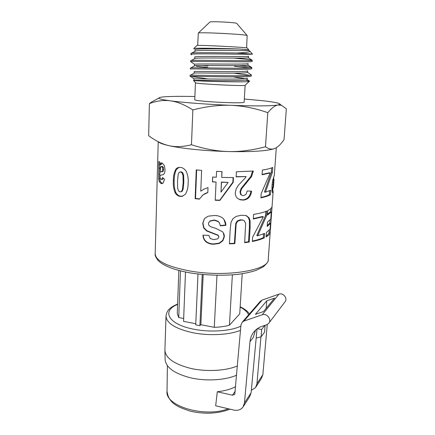 <?xml version="1.0" encoding="UTF-8"?>
<svg xmlns="http://www.w3.org/2000/svg" width="435" height="435" viewBox="0 0 435 435"><rect width="100%" height="100%" fill="white"/><g stroke="black" fill="none" stroke-linecap="round" stroke-linejoin="round"><path stroke-width="0.65" d="M195.777 80.54L197.854 80.714L195.663 80.605M193.673 80.535L193.618 80.562C195.919 81.002 250.484 82.846 249.603 81.182L247.14 79.523L247.232 78.028C248.695 80.084 192.004 78.556 193.923 78.833L193.999 80.361M233.894 77.038L244.927 78.632M247.14 79.523C248.428 81.524 196.859 80.285 194.13 80.29L193.863 80.323M202.335 65.511L207.865 66.055M247.667 70.785C249.152 72.487 192.297 70.959 194.206 71.617L194.238 73.162M196.354 66.294L207.799 67.507M247.662 70.796L247.553 72.324C248.282 73.945 197.735 72.699 194.494 73.026L194.146 73.113M239.076 65.631C247.265 66.446 251.501 67.088 251.789 67.561L247.966 65.076L248.091 63.521C249.608 64.848 192.591 63.32 194.494 64.353L194.488 65.919M247.966 65.076C248.151 66.321 198.61 65.076 194.869 65.712L194.434 65.859M234.922 58.192C245.889 59.144 251.658 59.834 252.235 60.264L248.369 57.779L248.526 56.207C250.071 57.17 192.89 55.636 194.788 57.056M248.369 57.779C248.042 58.654 199.496 57.409 195.255 58.35L194.75 58.622M191.574 54.81L190.938 54.5C188.594 52.945 251.446 54.756 252.507 54.109L236.803 53.005C219.381 52.733 194.728 52.385 191.612 53.114L190.976 53.385M252.148 60.334C251.718 61.297 195.505 59.698 191.215 60.525L190.693 60.704L190.655 61.813C188.393 60.661 254.002 62.602 252.169 61.378L252.169 61.362M251.74 67.626C251.892 69.013 194.543 67.409 190.834 67.876L190.416 67.985L190.378 69.094C188.105 68.371 253.523 70.312 251.724 68.67L251.724 68.643M249.429 67.985L234.481 66.251M190.1 76.332C187.822 76.043 253.05 77.979 251.283 75.913L251.283 75.886M249.793 75.271L234.106 73.205M250.603 74.38L251.327 74.869C252.099 76.685 193.586 75.07 190.47 75.184L190.138 75.228L190.1 76.326M267.438 215.097L267.748 210.605C270.385 209.306 271.826 207.925 272.06 206.446L270.211 232.149C269.972 233.823 268.607 235.417 266.111 236.917L266.416 232.486L270.081 229.153L270.488 223.438L267.193 226.445L267.503 222.008L270.798 219.077L271.309 211.997L267.438 215.097M250.114 220.692L250.125 227.576L249.228 242.045L244.66 242.708L245.639 223.372L244.318 220.801L242.996 220.17L241.077 220.045L237.689 221.236L236.178 223.704L234.84 243.611L229.43 243.861L230.197 229.403L231.023 222.328L232.861 218.783L236.151 216.391L241.197 215.265L245.503 215.477L246.471 215.733L249.037 217.804L250.114 220.692L249.407 220.436L249.407 227.315L248.521 241.768L244.682 242.333M273.778 176.675L273.588 179.307M272.973 187.822L272.799 190.171L273.136 191.639L272.517 192.705L271.984 190.807L271.989 185.859L272.5 181.536L274.327 175.093M245.074 178.143L246.145 176.572L236.151 176.882L236.433 171.743L253.349 171.042L251.528 176.61L241.675 188.638L240.457 192.014L241.197 194.766L242.458 195.522L243.567 195.614L245.998 194.44L247.194 190.981L251.615 191.139C251.332 193.695 250.386 195.897 248.771 197.746C247.118 199.208 245.258 199.991 243.187 200.1L240.174 199.828L237.271 198.132C235.873 196.636 235.215 194.777 235.297 192.564L236.156 188.888L238.429 185.185L245.074 178.143M199.42 199.121L195.136 198.665L196.256 169.9L201.617 170.4L200.763 191.199L203.836 189.181L208.017 187.61L207.799 192.591L203.014 194.885L199.42 199.121M188.132 183.238C188.186 187.452 187.224 191.177 185.256 194.407L181.803 196.408L179.78 196.348C177.714 195.946 176.104 194.635 174.957 192.422C173.576 188.594 173.043 184.641 173.358 180.563C173.299 176.392 174.082 172.69 175.702 169.443C176.719 168.057 177.986 167.361 179.519 167.35L180.753 167.399C182.972 167.796 184.815 169.155 186.289 171.466C187.909 175.256 188.524 179.176 188.132 183.238M216.293 177.214L216.565 171.374L222.013 171.58L221.725 177.42L233.454 177.572L233.198 182.401L219.892 200.421L215.216 200.247L216.064 182.08L212.432 181.901L212.655 177.029L216.293 177.214M262.066 174.783L262.376 170.047C267.188 169.318 270.646 168.437 272.75 167.399L272.402 172.38L265.421 192.194L270.69 190.22L270.369 194.771C268.303 195.935 265.154 196.952 260.918 197.833L261.207 193.504L270.184 172.934L262.066 174.783M161.026 179.399L161.863 179.247L162.429 177.54L164.566 179.253L163.147 183.037L161.608 183.63L160.787 183.331L159.215 181.531L158.688 179.002L158.775 161.488L159.988 162.315L160.129 164.599L161.086 163.092L161.961 162.869L164.359 165.425L165.104 169.993L164.615 172.902L163.5 174.56L159.955 175.446L160.107 178.247L161.026 179.399M214.585 215.488C217.707 215.504 220.463 216.407 222.845 218.18C224.775 220.153 225.803 222.535 225.923 225.325L220.322 225.814L219.49 223.079L218.457 221.714L214.303 220.268L210.013 221.203L208.849 222.464L208.474 223.808L208.996 225.531L211.024 226.863L215.619 228.293L222.437 231.676C223.759 233.078 224.389 234.775 224.319 236.76L222.899 240.702L219.229 243.453L213.574 244.252C210.578 244.247 207.919 243.334 205.597 241.507C203.868 239.723 203.014 237.619 203.036 235.194L208.778 235.384L210.23 238.543L213.846 239.652L217.837 238.788L218.832 237.091L218.06 235.395L206.679 230.985L203.662 227.913L202.726 223.383L204.265 219.001L205.168 218.011L208.262 216.162L214.585 215.488M253.317 219.012L253.605 214.39C259.255 213.498 263.664 212.372 266.818 211.024L266.486 215.896L257.661 235.803L264.6 233.421L264.295 237.874C261.304 239.283 257.313 240.49 252.327 241.485L252.594 237.26L263.354 216.717L253.317 219.012M271.309 211.997L270.244 211.899L267.487 214.357M270.488 223.438L269.428 223.329L267.253 225.591M269.281 230.273L269.151 232.067C268.95 233.454 267.955 234.78 266.171 236.053M270.836 208.566L270.592 211.932M270.01 220.126L269.776 223.367M269.151 232.067L270.211 232.149M246.177 215.657L248.352 217.554L249.407 220.436M243.214 220.24L240.544 219.773L237.222 220.958L235.737 223.421L234.405 243.295L229.446 243.535M248.352 217.554L249.037 217.804M234.405 243.295L234.84 243.611M235.737 223.421L236.178 223.704M237.222 220.958L237.689 221.236M240.544 219.773L241.077 220.045M248.521 241.768L249.228 242.045M271.962 186.376L272.141 187.751L273.218 187.838L273.463 187.083M272.93 179.508L272.723 180.384M271.973 186.968L273.049 187.061L273.218 187.838M272.082 184.723L273.098 184.815L273.049 187.061M272.343 182.548L273.338 182.635L273.098 184.815M272.614 180.944L273.637 181.025L273.338 182.635M272.973 179.269L273.996 179.334L273.637 181.025M272.163 190.144L272.799 190.171M250.87 191.117C250.582 193.591 249.657 195.723 248.108 197.517C246.487 198.974 244.66 199.752 242.632 199.855L239.022 199.339M252.577 171.102L250.832 176.414L241.159 188.409L239.962 191.781L240.68 194.532L241.865 195.271M246.145 176.572L236.167 176.664M242.632 199.855L243.187 200.1M248.108 197.517L248.771 197.746M240.68 194.532L241.197 194.766M239.962 191.781L240.457 192.014M241.159 188.409L241.675 188.638M250.832 176.414L251.528 176.61M199.545 198.882L195.532 198.452L196.653 169.938M207.81 192.417L204.477 193.885L202.166 195.538M200.763 191.199L201.285 190.818M195.532 198.452L195.136 198.665M182.798 196.19L180.481 196.185C178.453 195.793 176.876 194.488 175.751 192.286C174.397 188.469 173.88 184.527 174.19 180.449C174.136 176.289 174.908 172.581 176.501 169.335L179.062 167.366M180.868 191.813L182.058 191.362L183.108 189.29L183.815 182.287L183.641 175.338L182.689 172.673L181.303 171.82L180.465 171.885M177.665 188.328L178.567 190.998L179.932 191.884L181.384 191.525L182.455 189.453L183.173 182.439L182.983 175.479L182.009 172.804L180.601 171.95L179.171 172.342L178.165 174.435L177.502 181.433L177.665 188.328M181.303 171.82L180.601 171.95M182.689 172.673L182.009 172.804M183.641 175.338L182.983 175.479M183.108 189.29L182.455 189.453M182.058 191.362L181.384 191.525M176.501 169.335L175.702 169.443M174.19 180.449L173.358 180.563M175.751 192.286L174.957 192.422M180.481 196.185L179.78 196.348M216.064 182.08L212.503 181.689L212.715 177.034M233.1 177.572L232.85 182.178L219.795 200.171L215.227 200.002M221.888 171.58L221.725 177.42M228.13 182.412L221.377 182.064L221.013 192.096L228.13 182.412L221.491 182.281L221.013 192.096M232.85 182.178L233.198 182.401M270.184 172.934L269.151 172.798L262.087 174.462M269.591 190.753L269.325 194.635C267.438 195.69 264.649 196.625 260.946 197.441M271.647 167.883L271.337 172.26L264.453 192.025L265.421 192.194M269.325 194.635L270.369 194.771M271.337 172.26L272.402 172.38M161.499 179.486L162.891 179.204L163.283 178.263M160.129 164.599L161.195 164.588L162.141 163.071L161.086 163.092M162.369 183.521L160.281 181.515L159.765 178.992L159.901 162.266M162.647 166.415L160.64 166.931L160.047 172.037L163.228 171.314L163.696 169.623L163.419 167.562L162.647 166.415L162.157 166.42M162.891 179.204L161.863 179.247M159.971 164.294L158.889 164.294M159.917 168.171L158.84 168.171M159.765 178.992L158.688 179.002M160.281 181.515L159.215 181.531M161.831 183.293L160.787 183.331M163.419 167.562L162.385 167.6L161.602 166.442M163.696 169.623L162.668 169.661L162.385 167.6M163.228 171.314L162.201 171.352L162.668 169.661M160.047 172.037L162.201 171.352M218.647 236.145L217.968 235.09L206.821 230.697L203.868 227.635L202.949 223.111L204.396 218.854M223.275 232.736L224.107 236.45L222.709 240.386L219.109 243.138L213.563 243.932C210.627 243.932 208.022 243.024 205.75 241.202C204.118 239.506 203.292 237.505 203.265 235.204M219.751 223.579L218.37 221.431L214.303 219.99L210.1 220.926L208.805 222.557M224.101 219.724L225.683 225.031L220.268 225.52M202.949 223.111L202.726 223.383M203.868 227.635L203.662 227.913M206.821 230.697L206.679 230.985M212.845 233.057L212.829 233.356M217.968 235.09L218.06 235.395M205.75 241.202L205.597 241.507M213.563 243.932L213.574 244.252M219.109 243.138L219.229 243.453M222.709 240.386L222.899 240.702M224.107 236.45L224.319 236.76M210.1 220.926L210.013 221.203M214.303 219.99L214.303 220.268M218.37 221.431L218.457 221.714M225.683 225.031L225.923 225.325M263.354 216.717L262.408 216.521L253.339 218.636M263.577 233.867L263.316 237.679C260.538 238.984 256.884 240.115 252.354 241.061M265.78 211.443L265.486 215.722L256.802 235.563L257.661 235.803M263.316 237.679L264.295 237.874M265.486 215.722L266.486 215.896M191.471 144.741C204.51 148.987 216.869 151.26 228.549 151.554C206.049 151.016 181.71 148.558 168.987 145.665C175.713 147.193 183.206 146.883 191.471 144.741L192.852 109.924C184.75 104.748 177.262 101.719 170.384 100.822C163.473 99.952 156.475 100.882 149.395 103.606L151.75 101.92L158.84 98.125M265.486 146.731C268.803 149.129 271.924 149.711 274.844 148.471C268.042 150.961 252.61 151.989 228.549 151.554C240.245 151.831 252.561 150.222 265.486 146.731L267.802 112.665C255.214 108.255 242.964 105.803 231.045 105.319C255.503 106.167 271.141 106.064 277.954 105.009L279.961 104.28C280.031 103.225 274.393 102.051 263.039 100.757L244.329 99.017M275.339 148.248L277.383 147.003C279.493 145.426 281.711 142.968 284.044 139.63L286.35 108.799L281.461 105.286L277.954 105.009C275.034 105.493 271.647 108.043 267.802 112.665M149.395 103.606L148.65 135.693C155.453 140.788 162.228 144.115 168.987 145.665C162.935 144.295 159.313 142.957 158.112 141.647M196.963 45.512L197.033 45.441C198.001 44.865 246.02 47.295 247.205 47.986L247.281 48.073M191.612 53.114L195.658 50.938C200.377 49.704 247.955 50.949 248.766 50.427L248.782 49.813L239.071 48.981C223.171 48.454 194.793 47.801 193.706 48.595L194.092 48.986M236.809 53.005C245.345 52.635 249.777 52.08 250.103 51.341L248.505 50.471M194.88 96.521C181.351 96.211 171.2 96.309 164.419 96.815C160.618 97.125 158.759 97.57 158.846 98.147C159.074 98.908 162.918 99.805 170.384 100.822C183.358 102.595 208.164 104.46 231.045 105.319C219.131 104.868 206.402 106.406 192.852 109.924M192.362 76.587L207.294 78.865M249.603 81.182L245.378 80.073M245.133 85.26C246.531 86.445 193.624 83.765 195.435 82.742L194.755 99.593C192.928 101.415 245.487 104.074 244.144 102.094L245.133 85.26M239.071 48.981C222.53 48.758 193.754 48.481 195.076 49.72L195.016 51.216M236.809 23.49L236.694 23.359C235.52 22.424 211.051 21.184 209.931 22.006L209.828 22.109M246.601 47.877L247.156 35.523C245.558 34.316 199.752 31.994 198.311 33.049L197.664 45.392M237.428 365.96C225.879 370.87 206.582 371.963 190.829 368.44C174.283 364.187 165.643 358.157 164.908 350.349L166.007 315.919C166.366 323.107 175.229 328.697 192.607 332.677C208.903 336.027 229.131 334.972 240.501 330.355M183.668 318.491L178.736 317.545L177.268 313.581L178.85 270.456M242.213 273.756L239.723 313.863L229.441 325.19C225.058 326.446 220.001 327.158 214.27 327.321L200.861 324.717L199.893 325.663L195.734 324.853L197.985 274.05M195.783 323.727L183.554 321.351L185.495 272.022M164.914 350.653L165.115 359.527C165.849 367.477 174.392 373.589 190.737 377.868C206.282 381.403 225.303 380.217 236.635 375.182M256.177 338.087L261.13 336.793L264.594 332.161L265.094 325.282M257.476 328.724L261.647 329.518L264.828 325.375M261.647 329.518L261.13 336.793M180.476 270.875L178.736 317.545M202.248 274.518L199.893 325.663M203.188 274.605L200.861 324.717M216.973 275.339L214.27 327.321M232.366 274.887L229.441 325.19M243.437 406.339L249.641 396.72L251.12 392.729L244.448 403.011L242.931 407.122C240.718 409.862 237.679 410.841 233.807 410.064L215.673 405.784L217.31 391.756C224.656 390.918 230.773 389.216 235.645 386.65M244.448 403.011L249.989 341.671C250.402 337.473 252.001 333.879 254.796 330.888C256.791 328.806 259.206 327.283 262.039 326.315L266.655 324.755L268.558 323.526C272.207 319.975 267.019 312.825 262.213 314.777L243.921 321.09L262.082 300.09L260.097 301.575M234.78 394.306L240.963 324.95L242.338 322.047L243.921 321.09M234.628 394.518L232.41 395.203L217.31 391.756M251.12 392.729L256.987 329.344L257.689 328.452M251.338 390.358L255.541 387.574L256.949 383.735L260.94 336.842M269.064 322.857L284.811 302.08C288.166 298.812 283.359 292.353 278.933 294.169L262.082 300.09M256.008 386.846L261.484 378.352L262.876 374.595L267.253 324.505M274.55 298.111L266.775 300.83L255.394 314.353L263.615 311.498L274.55 298.111M255.53 330.165L253.284 337.424L249.989 341.671M266.117 308.437L266.775 300.83M190.274 271.054C167.334 266.693 155.643 260.946 155.192 253.806C154.713 255.068 155.686 257.292 158.106 260.473C159.841 262.256 162.5 264.48 170.471 267.775C176.262 269.901 183.086 271.657 190.949 273.039C206.522 275.426 224.101 275.817 237.782 274.36C244.72 273.403 250.75 272.103 255.883 270.461L263.208 266.878C267.133 263.392 268.814 260.946 268.243 259.532C269.385 270.173 226.347 277.465 190.274 271.054M268.254 259.369L273.136 191.639M249.407 227.315L250.125 227.576M235.248 228.125L235.683 228.418M272.892 179.785L273.974 179.862M272.141 191.802L273.098 191.873M245.378 183.565L245.976 183.777M183.815 182.287L183.173 182.439M159.743 174.234L158.666 174.234M162.152 171.754L161.102 171.781M240.859 326.158C230.604 331.144 210.138 332.558 193.733 329.203C168.035 324.363 161.336 310.775 177.605 304.429M240.142 307.077C244.617 309.415 247.428 312.009 248.575 314.853M229.952 409.156C218.245 413.685 205.211 414.397 190.856 411.303C177.92 407.182 168.682 403.522 167.029 391.261C164.729 405.937 204.553 418.062 228.277 408.759M235.259 391.141L232.41 395.203M278.933 294.169L262.213 314.777M262.876 374.595L256.949 383.735M194.782 57.056L194.722 58.546M190.976 53.38L190.932 54.5M252.235 60.269L252.169 61.378M251.789 67.561L251.724 68.67M251.348 74.815L251.283 75.913M158.215 141.75L155.192 253.806M276.301 147.731L274.322 175.191M242.409 219.892L242.996 220.17M272.337 187.768L272.076 191.416M239.707 199.594L240.174 199.828M204.477 193.885L204.167 194.162M180.922 171.809L180.199 171.934M182.434 196.239L181.803 196.408M162.146 183.608L161.608 183.63M161.559 166.436L162.44 166.42M218.522 235.786L218.626 236.102M208.963 222.176L208.849 222.464M219.365 222.758L219.49 223.079M197.033 45.441L193.706 48.595M247.205 47.986L248.782 49.813M250.103 51.346L252.485 54.103M158.846 98.147L151.75 101.92M279.961 104.28L281.461 105.286M245.122 85.222L249.63 81.095M195.456 82.71L193.515 80.535M194.565 64.288L191.188 62.036M194.075 78.8L190.443 76.402M191.215 60.525L195.255 58.35M190.834 67.876L194.869 65.712M251.327 74.869L247.553 72.324M190.47 75.184L194.494 73.026M193.618 80.562L194.13 80.29M248.766 50.427L250.103 51.335M273.996 179.698L273.457 187.191M209.931 22.006L198.311 33.049M236.694 23.359L247.156 35.523M249.44 313.863C247.379 311.395 246.71 310.182 240.169 306.708M177.616 304.032C168.856 307.871 167.035 310.601 166.007 315.919M167.029 391.261L167.388 365.732M260.625 300.971L242.338 322.047"/></g></svg>
